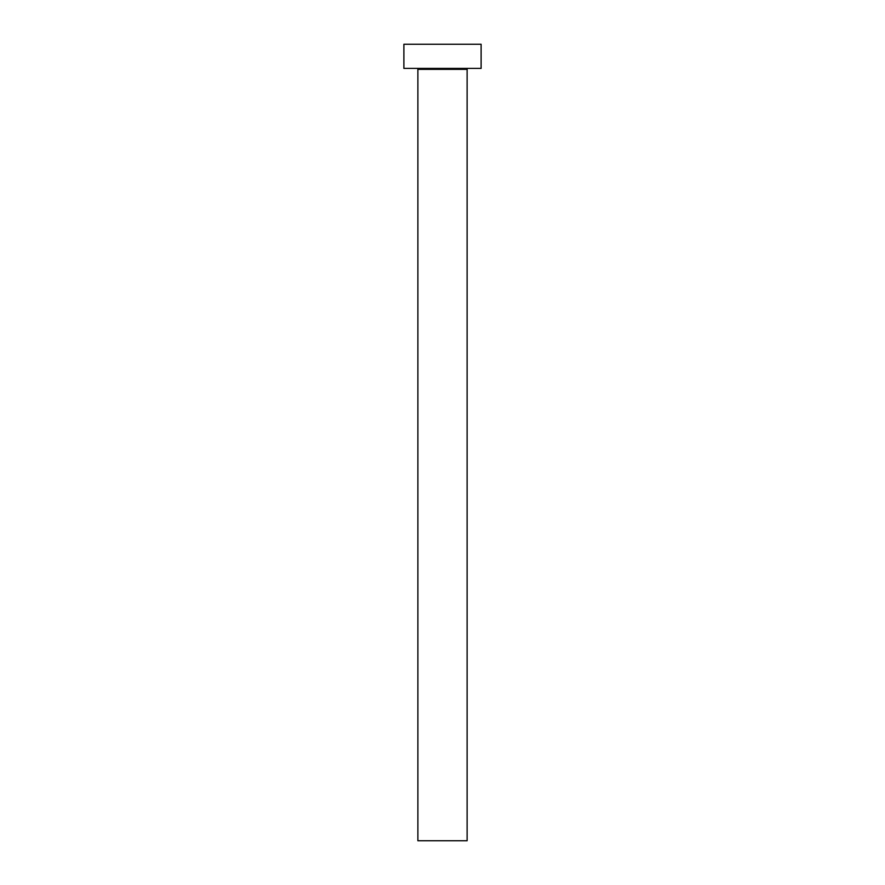 <?xml version="1.0" encoding="UTF-8"?>
<svg xmlns="http://www.w3.org/2000/svg" width="885" height="885" viewBox="0 0 885 885"><rect width="100%" height="100%" fill="white"/><g stroke="black" fill="none" stroke-linecap="round" stroke-linejoin="round"><path stroke-width="0.66" stroke-dasharray="4.42 3.32" d="M468.088 68.388L403.881 68.388L468.088 68.388M417.886 69.351L467.114 69.351L417.886 69.351M403.881 44.25L481.119 44.25L403.881 44.25M467.114 840.75L417.886 840.75L467.114 840.75"/><path stroke-width="1.33" d="M467.114 69.351A0.962 0.962 0 0 1 468.088 68.388A0.962 0.962 0 0 0 467.114 69.351L417.886 69.351L417.886 840.75L467.114 840.75L467.114 69.351L467.114 840.75L417.886 840.75L417.886 69.351A0.962 0.962 0 0 0 416.912 68.388A0.962 0.962 0 0 1 417.886 69.351L467.114 69.351M403.881 44.25L403.881 68.388L481.119 68.388L481.119 44.25L403.881 44.25L403.881 68.388L481.119 68.388L481.119 44.25L403.881 44.25"/></g></svg>
